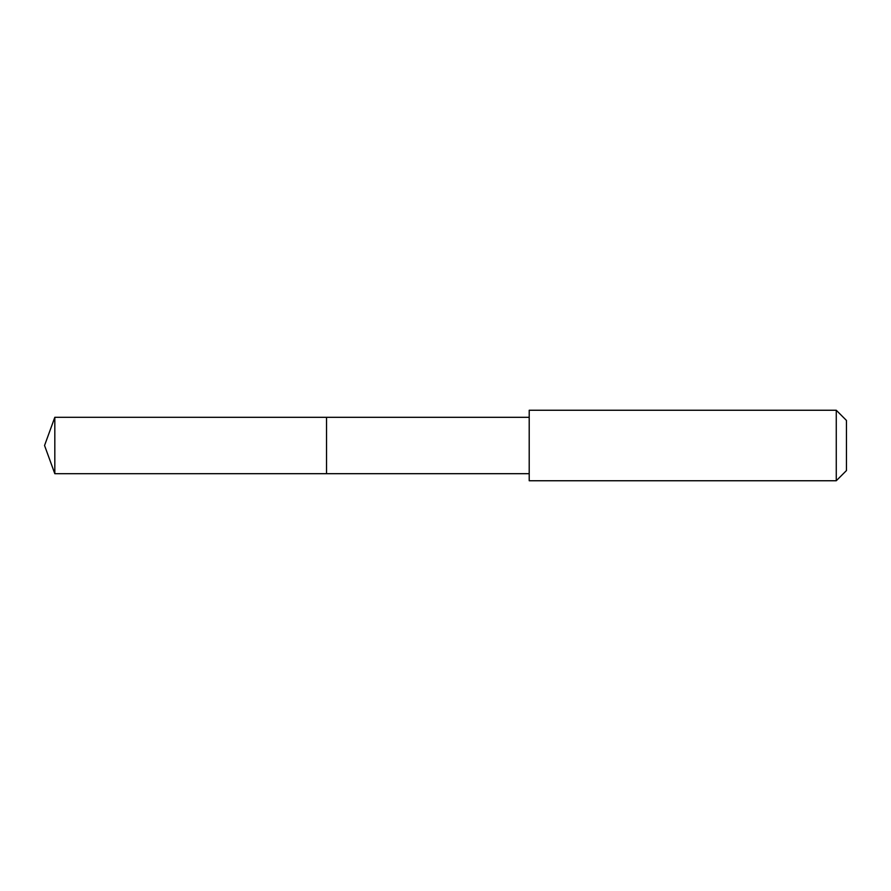 <?xml version="1.0" encoding="UTF-8"?>
<svg xmlns="http://www.w3.org/2000/svg" width="891" height="891" viewBox="0 0 891 891"><rect width="100%" height="100%" fill="white"/><g stroke="black" fill="none" stroke-linecap="round" stroke-linejoin="round"><path stroke-width="1.34" d="M326.54 473.689L326.54 417.311L54.819 417.3L54.819 473.7L326.54 473.689L326.54 417.311L529.198 417.311L529.198 473.689L54.819 473.7L44.55 445.5L54.819 473.7M529.209 477.699L529.209 480.75L836.27 480.75L836.27 410.25L529.209 410.25L529.209 477.699M836.27 410.25L846.45 420.429L846.45 470.571L836.27 480.75M44.55 445.5L54.819 417.3M529.198 473.689L529.209 480.75M529.198 417.311L529.209 410.25"/></g></svg>
